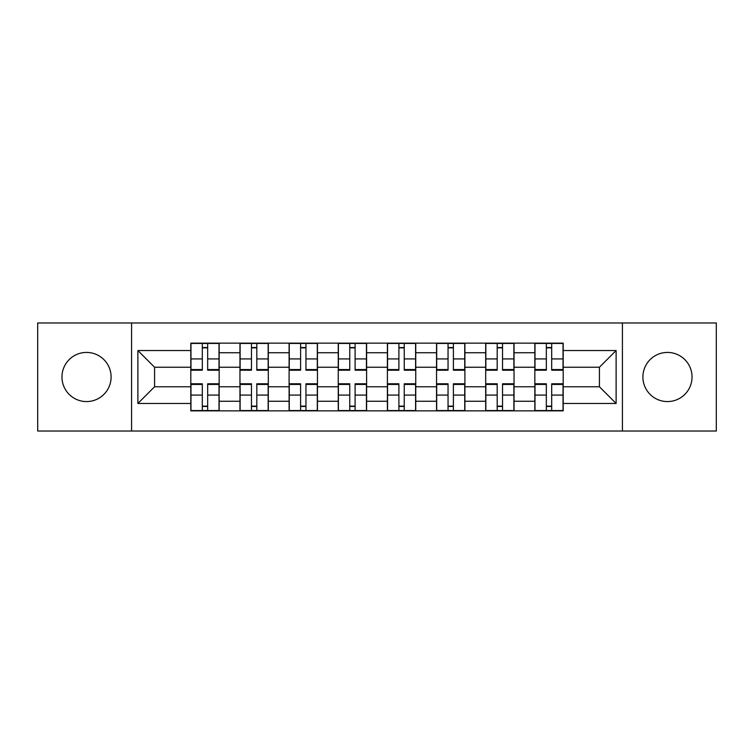 <?xml version="1.0" encoding="UTF-8"?>
<svg xmlns="http://www.w3.org/2000/svg" width="754" height="754" viewBox="0 0 754 754"><rect width="100%" height="100%" fill="white"/><g stroke="black" fill="none" stroke-linecap="round" stroke-linejoin="round"><path stroke-width="1.13" d="M667.469 352.429A24.571 24.571 0 0 0 642.898 377A24.571 24.571 0 0 0 667.469 401.571A24.571 24.571 0 0 0 692.04 377A24.571 24.571 0 0 0 667.469 352.429M86.531 352.429A24.571 24.571 0 0 0 61.96 377A24.571 24.571 0 0 0 86.531 401.571A24.571 24.571 0 0 0 111.102 377A24.571 24.571 0 0 0 86.531 352.429M622.418 431.034L716.3 431.034L716.3 322.966L37.7 322.966L37.7 431.034L622.418 431.034L622.418 322.966M239.96 410.864L239.96 352.74L219.16 352.74L219.16 410.864M219.16 352.74L219.16 343.136M239.96 352.74L239.96 343.136M268.311 343.136L268.311 410.864M289.102 410.864L289.102 343.136M317.453 343.136L317.453 410.864M338.254 410.864L338.254 343.136M366.604 343.136L366.604 410.864M387.396 410.864L387.396 343.136M415.746 343.136L415.746 410.864M436.547 410.864L436.547 343.136M464.898 343.136L464.898 410.864M485.689 410.864L485.689 343.136M514.039 343.136L514.039 410.864M534.84 410.864L534.84 343.136M534.84 386.764L514.039 386.764M485.689 386.764L464.898 386.764M436.547 386.764L415.746 386.764M387.396 386.764L366.604 386.764M338.254 386.764L317.453 386.764M289.102 386.764L268.311 386.764M239.96 386.764L219.16 386.764M534.84 367.236L514.039 367.236M485.689 367.236L464.898 367.236M436.547 367.236L415.746 367.236M387.396 367.236L366.604 367.236M338.254 367.236L317.453 367.236M289.102 367.236L268.311 367.236M239.96 367.236L219.16 367.236M154.579 386.764L190.809 386.764L190.809 367.236L154.579 367.236L154.579 386.764L137.888 403.465L137.888 350.535L190.809 350.535L190.809 367.236M563.191 367.236L563.191 386.764L599.421 386.764L599.421 367.236L563.191 367.236L563.191 343.136L190.809 343.136L190.809 350.535M563.191 350.535L616.112 350.535L616.112 403.465L563.191 403.465L563.191 386.764M190.809 386.764L190.809 410.864L563.191 410.864L563.191 403.465M190.809 403.465L137.888 403.465M131.582 431.034L131.582 322.966M207.661 406.142L202.308 406.142M202.308 347.858L207.661 347.858M256.812 406.142L251.459 406.142M251.459 347.858L256.812 347.858M305.954 406.142L300.601 406.142M300.601 347.858L305.954 347.858M355.106 406.142L349.752 406.142M349.752 347.858L355.106 347.858M404.248 406.142L398.894 406.142M398.894 347.858L404.248 347.858M453.399 406.142L448.046 406.142M448.046 347.858L453.399 347.858M502.541 406.142L497.188 406.142M497.188 347.858L502.541 347.858M551.692 406.142L546.339 406.142M546.339 347.858L551.692 347.858M137.888 350.535L154.579 367.236M599.421 386.764L616.112 403.465M599.421 367.236L616.112 350.535M207.661 370.223L207.661 343.447L219.009 343.447L219.009 370.223L207.661 370.223M202.308 347.547L207.661 347.547M212.232 343.447L190.969 343.447L190.969 370.223L202.308 370.223L202.308 343.447L197.746 343.447M202.308 383.777L202.308 410.553L190.969 410.553L190.969 383.777L202.308 383.777M207.661 406.453L202.308 406.453M197.746 410.553L219.009 410.553L219.009 383.777L207.661 383.777L207.661 410.553L212.232 410.553M256.812 370.223L256.812 343.447L268.151 343.447L268.151 370.223L256.812 370.223M251.459 347.547L256.812 347.547M261.384 343.447L240.111 343.447L240.111 370.223L251.459 370.223L251.459 343.447L246.888 343.447M305.954 370.223L305.954 343.447L317.302 343.447L317.302 370.223L305.954 370.223M300.601 347.547L305.954 347.547M310.525 343.447L289.263 343.447L289.263 370.223L300.601 370.223L300.601 343.447L296.03 343.447M251.459 383.777L251.459 410.553L240.111 410.553L240.111 383.777L251.459 383.777M256.812 406.453L251.459 406.453M246.888 410.553L268.151 410.553L268.151 383.777L256.812 383.777L256.812 410.553L261.384 410.553M300.601 383.777L300.601 410.553L289.263 410.553L289.263 383.777L300.601 383.777M305.954 406.453L300.601 406.453M296.03 410.553L317.302 410.553L317.302 383.777L305.954 383.777L305.954 410.553L310.525 410.553M355.106 370.223L355.106 343.447L366.444 343.447L366.444 370.223L355.106 370.223M349.752 347.547L355.106 347.547M359.677 343.447L338.405 343.447L338.405 370.223L349.752 370.223L349.752 343.447L345.181 343.447M404.248 370.223L404.248 343.447L415.595 343.447L415.595 370.223L404.248 370.223M398.894 347.547L404.248 347.547M408.819 343.447L387.556 343.447L387.556 370.223L398.894 370.223L398.894 343.447L394.323 343.447M453.399 370.223L453.399 343.447L464.737 343.447L464.737 370.223L453.399 370.223M448.046 347.547L453.399 347.547M457.97 343.447L436.698 343.447L436.698 370.223L448.046 370.223L448.046 343.447L443.475 343.447M349.752 383.777L349.752 410.553L338.405 410.553L338.405 383.777L349.752 383.777M355.106 406.453L349.752 406.453M345.181 410.553L366.444 410.553L366.444 383.777L355.106 383.777L355.106 410.553L359.677 410.553M398.894 383.777L398.894 410.553L387.556 410.553L387.556 383.777L398.894 383.777M404.248 406.453L398.894 406.453M394.323 410.553L415.595 410.553L415.595 383.777L404.248 383.777L404.248 410.553L408.819 410.553M448.046 383.777L448.046 410.553L436.698 410.553L436.698 383.777L448.046 383.777M453.399 406.453L448.046 406.453M443.475 410.553L464.737 410.553L464.737 383.777L453.399 383.777L453.399 410.553L457.97 410.553M502.541 370.223L502.541 343.447L513.889 343.447L513.889 370.223L502.541 370.223M497.188 347.547L502.541 347.547M507.112 343.447L485.849 343.447L485.849 370.223L497.188 370.223L497.188 343.447L492.616 343.447M497.188 383.777L497.188 410.553L485.849 410.553L485.849 383.777L497.188 383.777M502.541 406.453L497.188 406.453M492.616 410.553L513.889 410.553L513.889 383.777L502.541 383.777L502.541 410.553L507.112 410.553M551.692 370.223L551.692 343.447L563.031 343.447L563.031 370.223L551.692 370.223M546.339 347.547L551.692 347.547M556.254 343.447L534.991 343.447L534.991 370.223L546.339 370.223L546.339 343.447L541.768 343.447M546.339 383.777L546.339 410.553L534.991 410.553L534.991 383.777L546.339 383.777M551.692 406.453L546.339 406.453M541.768 410.553L563.031 410.553L563.031 383.777L551.692 383.777L551.692 410.553L556.254 410.553M485.689 352.74L464.898 352.74M436.547 352.74L415.746 352.74M387.396 352.74L366.604 352.74M338.254 352.74L317.453 352.74M289.102 352.74L268.311 352.74M534.84 352.74L514.039 352.74M485.689 401.26L464.898 401.26M436.547 401.26L415.746 401.26M387.396 401.26L366.604 401.26M338.254 401.26L317.453 401.26M289.102 401.26L268.311 401.26M239.96 401.26L219.16 401.26M534.84 401.26L514.039 401.26M207.661 369.564L219.009 369.564M207.661 358.923L219.009 358.923M190.969 369.564L202.308 369.564M190.969 358.923L202.308 358.923M202.308 384.436L190.969 384.436M202.308 395.077L190.969 395.077M219.009 384.436L207.661 384.436M219.009 395.077L207.661 395.077M256.812 369.564L268.151 369.564M256.812 358.923L268.151 358.923M240.111 369.564L251.459 369.564M240.111 358.923L251.459 358.923M305.954 369.564L317.302 369.564M305.954 358.923L317.302 358.923M289.263 369.564L300.601 369.564M289.263 358.923L300.601 358.923M251.459 384.436L240.111 384.436M251.459 395.077L240.111 395.077M268.151 384.436L256.812 384.436M268.151 395.077L256.812 395.077M300.601 384.436L289.263 384.436M300.601 395.077L289.263 395.077M317.302 384.436L305.954 384.436M317.302 395.077L305.954 395.077M355.106 369.564L366.444 369.564M355.106 358.923L366.444 358.923M338.405 369.564L349.752 369.564M338.405 358.923L349.752 358.923M404.248 369.564L415.595 369.564M404.248 358.923L415.595 358.923M387.556 369.564L398.894 369.564M387.556 358.923L398.894 358.923M453.399 369.564L464.737 369.564M453.399 358.923L464.737 358.923M436.698 369.564L448.046 369.564M436.698 358.923L448.046 358.923M349.752 384.436L338.405 384.436M349.752 395.077L338.405 395.077M366.444 384.436L355.106 384.436M366.444 395.077L355.106 395.077M398.894 384.436L387.556 384.436M398.894 395.077L387.556 395.077M415.595 384.436L404.248 384.436M415.595 395.077L404.248 395.077M448.046 384.436L436.698 384.436M448.046 395.077L436.698 395.077M464.737 384.436L453.399 384.436M464.737 395.077L453.399 395.077M502.541 369.564L513.889 369.564M502.541 358.923L513.889 358.923M485.849 369.564L497.188 369.564M485.849 358.923L497.188 358.923M497.188 384.436L485.849 384.436M497.188 395.077L485.849 395.077M513.889 384.436L502.541 384.436M513.889 395.077L502.541 395.077M551.692 369.564L563.031 369.564M551.692 358.923L563.031 358.923M534.991 369.564L546.339 369.564M534.991 358.923L546.339 358.923M546.339 384.436L534.991 384.436M546.339 395.077L534.991 395.077M563.031 384.436L551.692 384.436M563.031 395.077L551.692 395.077"/></g></svg>
